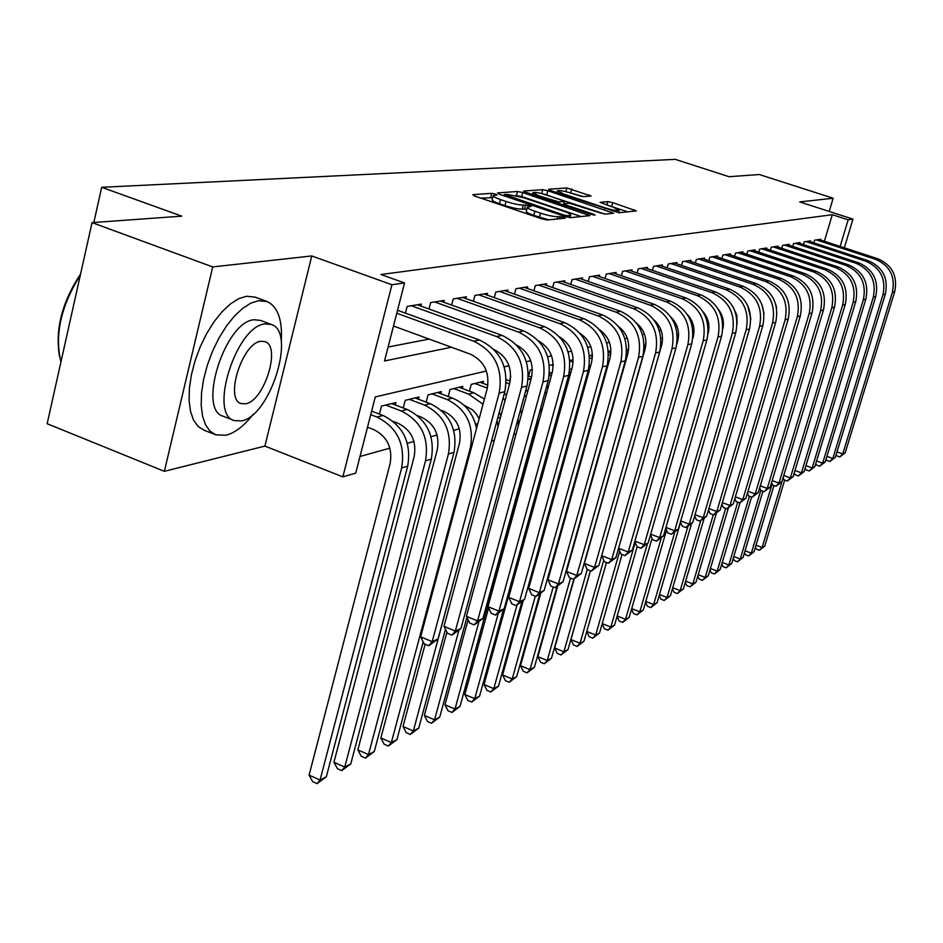 <?xml version="1.0" encoding="UTF-8"?>
<svg xmlns="http://www.w3.org/2000/svg" width="943" height="943" viewBox="0 0 943 943"><rect width="100%" height="100%" fill="white"/><g stroke="black" fill="none" stroke-linecap="round" stroke-linejoin="round"><path stroke-width="1.41" d="M495.488 194.105L491.727 193.327L472.867 194.682L474.753 196.061L541.954 218.882L547.435 219.99L565.246 218.187L563.796 217.196L557.761 216.654C553.8 216.725 548.048 215.558 540.48 213.142L534.905 211.256C529.553 209.381 527.043 208.002 527.385 207.106L531.074 206.482L529.447 205.586L523.353 205.008C519.31 205.055 513.546 203.877 506.049 201.484L500.544 199.61C495.311 197.782 492.871 196.439 493.236 195.578L497.067 194.977L495.488 194.105M492.682 197.676L480.859 198.136M526.819 209.216L522.257 209.11L523.353 205.008M591.072 196.026L566.837 187.952L548.661 189.248L550.571 190.533L618.962 212.753L636.348 210.926L612.773 202.639L607.846 201.613L600.125 202.368L613.033 207.106L619.256 210.383C617.347 211.02 612.62 210.183 605.1 207.861L563.478 193.952L557.478 190.781C559.47 190.168 564.197 191.016 571.682 193.315L583.528 196.639L591.072 196.026M824.371 241.255L832.304 214.698L848.146 219.825L852.967 219.13L844.339 247.809M92.049 222.619L212.717 266.928L164.353 471.323L47.15 423.725L92.049 222.619L181.775 216.147L101.691 187.292L675.259 159.355L729.033 176.706L759.28 174.526L833.152 198.23L799.723 201.932L852.967 219.13M164.353 471.323L264.9 446.086L311.768 255.954L212.717 266.928M311.768 255.954L391.934 284.751L404.547 282.959L384.52 360.957L451.438 347.236M832.304 214.698L380.937 274.507L404.547 282.959M522.717 192.561L517.495 191.488L497.503 192.914L499.389 194.27L565.352 216.548L570.692 217.633L589.858 215.629L522.717 192.561L521.656 196.533L515.75 195.507M523.695 191.04L542.744 189.673L547.824 190.734L613.657 213.224L605.771 214.085L600.656 213.035L569.372 203.205L563.773 203.771L566.083 205.008L593.501 214.214L595.151 215.11L591.32 214.438L523.577 191.476M829.215 211.456L833.152 198.23M420.861 306.074L421.368 304.106L407.164 306.416L405.431 313.123M443.811 302.267L444.306 300.381L430.656 302.597L428.982 309.009M465.877 298.601L466.349 296.797L453.229 298.931L451.614 305.06M487.095 295.076L487.555 293.356L474.93 295.407L473.374 301.277M507.534 291.693L507.971 290.031L495.818 292.012L494.309 297.646M527.22 288.428L527.644 286.837L515.927 288.735L514.477 294.145M546.197 285.281L546.61 283.749L535.318 285.588L533.915 290.774M564.503 282.252L564.904 280.778L554.012 282.546L552.645 287.544M582.185 279.317L582.574 277.902L572.047 279.611L570.727 284.421M599.253 276.499L599.63 275.132L589.469 276.782L588.184 281.403M615.755 273.765L616.121 272.444L606.29 274.048L605.052 278.503M631.704 271.124L632.069 269.851L622.557 271.395L621.366 275.698M647.146 268.578L647.487 267.352L638.293 268.838L637.138 272.987M662.092 266.103L662.434 264.924L653.523 266.362L652.403 270.37M676.567 263.71L676.897 262.567L668.269 263.969L667.173 267.836M690.606 261.388L690.913 260.292L682.555 261.647L681.494 265.384M704.209 259.148L704.515 258.076L696.405 259.396L695.368 263.003M717.399 256.967L717.694 255.93L709.831 257.215L708.83 260.704M730.2 254.858L730.495 253.856L722.857 255.093L721.89 258.476M742.636 252.807L742.919 251.828L735.505 253.042L734.562 256.319M754.706 250.814L754.989 249.871L747.787 251.038L746.868 254.221M766.447 248.881L766.706 247.962L759.716 249.105L758.82 252.182M777.845 246.995L778.116 246.111L771.315 247.219L770.431 250.201M788.937 245.168L789.197 244.308L782.584 245.38L781.723 248.28M799.735 243.388L799.982 242.551L793.546 243.6L792.709 246.418M810.237 241.667L810.473 240.854L804.214 241.868L803.401 244.602M388.092 347.036L429.159 339.079M813.809 242.834L814.599 240.182L820.693 239.192L820.457 239.982M359.99 456.495L389.907 448.149M407.388 443.269L413.977 441.43M431.034 436.68L437.092 434.982M453.748 430.338L459.312 428.794M475.59 424.244L477.83 423.619M497.704 418.079L500.509 417.301M519.935 411.879L521.078 411.561M379.428 414.095L381.491 406.079L395.86 402.602L395.247 404.96M403.262 407.989L405.242 400.339L419.057 396.991L418.468 399.243M426.165 402.142L428.087 394.811L441.371 391.593L440.805 393.75M448.208 396.52L450.059 389.494L462.848 386.394L462.294 388.469M469.414 391.109L471.217 384.367L483.535 381.396L482.993 383.377M509.55 380.901L510.729 376.552M528.563 376.08L530.19 370.104L532.394 369.573M553.187 364.528L549.486 365.436M573.191 359.696L569.89 360.497M592.416 355.039L589.516 355.747M608.954 352.458L609.378 350.937L608.388 351.173M644.847 346.67L645.979 342.674M662.552 338.065L660.949 338.454M678.571 334.199L677.227 334.517L678.571 335.024M694.024 330.451L692.952 330.71M708.971 326.832L708.134 327.044M101.691 187.292L93.828 222.489M486.411 371.012L375.29 396.92L355.723 473.115L342.851 476.863L391.934 284.751M264.9 446.086L342.851 476.863M840.154 246.441L848.146 219.825M722.09 316.058L721.348 316.235M707.615 319.441L706.637 319.665M692.645 322.93L691.431 323.213M677.157 326.537L675.683 326.879M661.114 330.274L659.369 330.687M644.493 334.152L642.466 334.624M627.272 338.172L624.926 338.714M609.402 342.333L606.714 342.957M590.86 346.659L587.807 347.366M571.588 351.15L568.146 351.951M551.561 355.817L547.706 356.725M530.72 360.686L526.418 361.688M509.02 365.743L504.234 366.862M493.154 195.873L492.152 199.668C491.798 200.529 494.226 201.885 499.448 203.723L500.544 199.61M522.257 209.11C518.214 209.157 512.45 207.99 504.965 205.586L499.448 203.723M527.314 207.389L526.288 211.22C525.946 212.116 528.445 213.495 533.797 215.381L534.905 211.256M548.802 219.849L533.797 215.381M581.147 216.584L521.656 196.533M504.458 194.494L563.572 214.945L567.309 215.711L570.68 215.134C570.975 214.25 568.452 212.87 563.112 211.008L523.884 197.794L506.933 194.305L504.458 194.494M531.475 194.329L532.536 194.246M604.699 214.026L541.706 193.551L542.744 189.673M547.612 195.248C539.926 192.879 535.046 192.018 532.96 192.667L538.995 195.908L559.069 201.979L564.704 201.437L547.612 195.248M627.908 211.845L608.494 205.598M557.042 192.396L556.335 192.455M581.784 196.45L566.248 191.747M367.511 427.203L373.699 429.584C387.208 436.456 392.689 447.748 390.143 463.473L309.092 775.122L320.066 780.038L401.647 467.952C405.49 444.306 397.239 427.332 376.929 417.042L370.729 414.672M326.337 776.749L317.072 783.645L320.066 780.038L326.337 776.749L407.706 466.148C411.537 442.621 403.333 425.729 383.094 415.498L371.636 411.124M317.072 783.645L312.687 781.688L309.092 775.122M393.49 326.019L470.251 354.12C484.278 360.98 489.924 372.497 487.201 388.681L420.649 636.843L432.177 641.641L499.153 393.113C503.279 368.772 494.792 351.468 473.681 341.189L396.779 313.229M438.059 638.953L428.782 645.743L432.177 641.641L438.059 638.953L504.835 391.663C508.949 367.452 500.497 350.23 479.492 340.01L397.533 310.259M428.782 645.743L424.185 643.821L420.649 636.843M59.55 356.643C54.942 329.814 61.955 302.255 80.579 273.977M80.332 275.12C60.918 306.039 54.458 334.977 60.953 361.935M281.25 341.849C282.594 320.149 277.902 306.734 267.187 301.583L258.618 300.699L250.862 303.139L242.669 308.349L234.371 316.129L226.355 326.172L218.953 338.054L212.505 351.267L207.319 365.224L203.605 379.298L201.531 392.866L201.189 405.325L202.556 416.146L205.562 424.892L210.053 431.199L215.829 434.853L226.037 435.23C235.055 432.884 244.131 425.882 253.266 414.225M266.669 301.395L255.223 297.163L246.594 296.243L238.791 298.66L230.552 303.835L222.218 311.579L214.167 321.587L206.753 333.433L200.317 346.611L195.13 360.532L191.441 374.583L189.402 388.139L189.095 400.586L190.51 411.407L193.574 420.154L198.124 426.484L203.947 430.149L214.957 434.511M233.852 420.413L223.361 416.287C197.063 410.052 225.023 321.504 254.009 319.76L260.339 320.349L271.372 324.475L265.089 323.897C236.304 325.748 208.238 414.449 234.335 420.602L241.467 420.896C270.24 416.476 296.632 331.865 271.372 324.475M245.64 403.793C264.181 401.235 281.368 346.246 264.995 341.625L260.857 341.283C242.304 342.781 224.422 399.467 241.137 403.569L245.64 403.793M393.302 421.438L398.04 423.254C411.325 429.973 416.712 441.041 414.189 456.459L333.94 762.262L344.749 767.06L425.505 460.832C429.313 437.646 421.226 421.026 401.235 410.959L385.711 405.066M350.772 763.889L341.755 770.631L344.749 767.06L350.772 763.889L431.316 459.1C435.124 436.031 427.061 419.494 407.164 409.474L391.699 403.616M341.755 770.631L337.441 768.71L333.94 762.262M417.82 415.804L421.427 417.171C434.499 423.749 439.78 434.593 437.281 449.717L357.845 749.885L368.489 754.565L448.42 453.996C452.192 431.257 444.247 414.967 424.586 405.113L409.309 399.349M374.288 751.524L365.483 758.101L368.489 754.565L374.288 751.524L454.007 452.322C457.779 429.702 449.87 413.494 430.279 403.687L415.061 397.958M365.483 758.101L361.24 756.227L357.845 749.885M441.3 410.358L443.905 411.337C456.766 417.773 461.964 428.405 459.477 443.245L380.854 737.968L391.345 742.542L470.439 447.418C474.188 425.116 466.384 409.144 447.029 399.502L432 393.868M476.545 428.428C473.41 413.671 465.406 403.569 452.51 398.135L437.528 392.524M388.327 746.043L391.345 742.542L396.92 739.607L388.327 746.043L384.143 744.216L380.854 737.968M396.92 739.607L423.171 641.841M463.838 405.077L472.443 409.816L476.239 413.859L479.15 418.692M484.419 399.042L473.893 392.783L459.147 387.29M483.028 404.217L468.624 394.103L453.819 388.587M425.128 644.222L403.015 726.499L413.34 730.966L492.34 437.941M410.335 734.432L413.34 730.966L418.716 728.137L410.335 734.432L406.209 732.652L403.015 726.499M418.716 728.137L445.461 629.311M498.022 426.507L497.091 420.319M494.014 349.535C507.228 356.501 512.485 367.676 509.774 383.047L444 626.376L455.328 631.056L521.526 387.384C525.616 363.538 517.283 346.588 496.537 336.545L411.348 305.744M460.974 628.486L451.933 635.11L455.328 631.056L460.974 628.486L526.984 385.982C531.05 362.253 522.764 345.397 502.1 335.402L417.266 304.778M451.933 635.11L447.418 633.236L444 626.376M516.811 345.173C529.247 352.211 534.127 363.031 531.439 377.648L466.42 616.321L477.571 620.895L543.003 381.88C547.046 358.505 538.866 341.908 518.473 332.077L434.664 301.949M482.993 618.419L474.188 624.891L477.571 620.895L482.993 618.419L548.225 380.536C552.268 357.279 544.123 340.765 523.813 330.981L440.357 301.029M474.188 624.891L469.732 623.064L466.42 616.321M538.712 341.024C550.382 348.097 554.897 358.576 552.244 372.45L487.979 606.655L498.953 611.123L563.619 376.599C567.627 353.672 559.6 337.405 539.537 327.787L457.084 298.306M504.163 608.73L495.57 615.06L498.953 611.123L504.163 608.73L568.641 375.302C572.637 352.493 564.645 336.309 544.677 326.738L462.553 297.41M495.57 615.06L491.197 613.28L487.979 606.655M559.765 337.064C570.692 344.171 574.853 354.297 572.248 367.464L508.713 597.355L519.522 601.717L583.434 371.518C587.395 349.028 579.521 333.079 559.788 323.661L478.643 294.794M524.544 599.418L516.151 605.606L519.522 601.717L524.544 599.418L588.267 370.281C592.228 347.896 584.377 332.03 564.727 322.659L483.9 293.945M516.151 605.606L511.849 603.862L508.713 597.355M487.896 385.192L479.963 382.257M487.342 388.127L474.836 383.495M499.307 412.126L500.898 415.898M446.911 632.223L424.374 715.442L434.546 719.815L458.935 630.16M431.54 723.246L434.546 719.815L439.733 717.093L431.54 723.246L427.474 721.501L424.374 715.442M439.733 717.093L466.915 617.335M518.237 426.083L518.037 418.81M506.474 395.247L504.375 393.361M505.035 400.563L503.067 398.217M580.028 333.292C590.224 340.399 594.043 350.183 591.485 362.666L528.681 588.397L539.325 592.664L602.494 366.627C606.42 344.572 598.675 328.918 579.261 319.689L499.389 291.422M544.158 590.448L535.978 596.506L539.325 592.664L544.158 590.448L607.151 365.436C611.064 343.476 603.355 327.905 584.023 318.722L504.458 290.597M535.978 596.506L531.722 594.797L528.681 588.397M510.21 381.149L506.308 379.711M509.538 383.919L506.261 382.717M520.501 409.757L521.597 413.741M468.141 619.822L444.966 704.775L454.998 709.053L478.903 621.791M452.003 712.448L454.998 709.053L460.007 706.425L452.003 712.448L447.996 710.739L444.966 704.775M460.007 706.425L536.473 427.721L537.769 418.657M527.62 391.651L525.911 389.919M526.135 397.121L524.532 394.964M599.548 329.708C609.025 336.781 612.514 346.234 610.015 358.045L547.93 579.768L558.409 583.941L620.848 361.923C624.737 340.27 617.123 324.922 598.015 315.87L519.369 288.181M563.065 581.807L555.073 587.737L558.409 583.941L563.065 581.807L625.327 360.78C629.205 339.221 621.626 323.944 602.601 314.938L524.249 287.379M555.073 587.737L550.889 586.063L547.93 579.768M531.557 377.176L528.434 376.033M530.826 379.899L528.257 378.886M526.277 390.272L527.809 390.956M540.657 408.142L541.164 412.845M488.604 607.952L464.852 694.484L474.742 698.669L498.175 613.693M471.736 702.028L474.742 698.669L479.563 696.134L471.736 702.028L467.787 700.354L464.852 694.484M479.563 696.134L503.562 609.237M547.907 388.245L546.539 386.689M546.362 393.879L545.101 391.934M618.349 326.302C627.13 333.327 630.289 342.427 627.849 353.59L566.484 571.446L576.81 575.525L638.517 357.397C642.372 336.132 634.887 321.068 616.085 312.192L538.63 285.045M581.301 573.474L573.485 579.273L576.81 575.525L581.301 573.474L642.843 356.289C646.674 335.119 639.224 320.125 620.494 311.296L543.345 284.279M573.485 579.273L569.36 577.646L566.484 571.446M552.02 373.298L549.592 372.414M546.681 386.206L548.237 387.078M559.576 408.13L558.716 414.283L484.042 684.547L493.802 688.649L516.941 605.253M490.808 691.973L493.802 688.649L498.458 686.198L490.808 691.973L486.918 690.335L484.042 684.547M498.458 686.198L521.986 601.528M567.391 385.015L566.342 383.66M565.788 390.815L564.833 389.117M551.242 376.116L549.321 375.184M636.49 323.072C644.576 330.026 647.428 338.761 645.059 349.299L584.389 563.419L594.55 567.415L655.562 353.036C659.369 332.136 652.014 317.343 633.496 308.644L557.207 282.028M598.888 565.435L591.249 571.116L594.55 567.415L598.888 565.435L659.723 351.963C663.53 331.17 656.198 316.435 637.751 307.783L561.757 281.285M591.249 571.116L587.183 569.513L584.389 563.419M553.199 365.495L551.62 364.917M566.625 382.634L567.827 383.471M523.306 600.443L502.595 674.952L512.214 678.96L535.306 596.235M509.232 682.249L512.214 678.96L516.717 676.591L509.232 682.249L505.389 680.646L502.595 674.952M516.717 676.591L539.785 594.066M586.122 381.962L585.332 380.819M571.67 369.573L569.867 368.843M584.448 387.962L583.752 386.512M570.845 372.532L569.454 371.731M573.144 362.1L569.937 360.933M585.744 379.357L586.64 380.1M540.775 593.253L520.524 665.664L530.013 669.589L553.211 586.994M527.043 672.854L530.013 669.589L534.375 667.302L527.043 672.854L523.259 671.275L520.524 665.664M534.375 667.302L556.995 586.829M604.121 379.074L603.579 378.178M590.542 366.049L589.281 365.436M602.377 385.298L601.917 384.143M589.693 369.126L588.715 368.489M592.428 356.313L590.306 355.558M592.251 358.753L589.658 357.821M604.098 376.351L604.711 376.964M557.678 586.263L537.875 656.682L547.235 660.536L570.515 578.094M544.276 663.754L547.235 660.536L551.455 658.308L544.276 663.754L540.539 662.222L537.875 656.682M551.455 658.308L573.851 579.108M621.437 376.351L621.119 375.727M608.707 362.713L607.893 362.253M619.61 382.846L619.339 382.021M607.811 365.896L602.494 366.627M610.875 353.142L608.483 352.293M610.592 355.452L608.565 354.733M574.193 578.955L554.673 647.982L563.902 651.766L587.241 569.537M560.955 654.961L563.902 651.766L567.992 649.609L560.955 654.961L557.266 653.452L554.673 647.982M567.992 649.609L590.389 570.786M628.58 350.018L626.718 349.358M628.203 352.211L626.718 351.692M590.471 570.81L570.939 639.566L580.039 643.267L603.744 560.225M577.104 646.438L580.039 643.267L584 641.193L577.104 646.438L573.462 644.953L570.939 639.566M584 641.193L606.479 562.488M645.601 346.941L644.234 346.458M645.13 349.028L644.152 348.686M586.782 631.445L595.681 635.04L599.512 633.024L592.758 638.175L589.163 636.725L586.758 631.551M592.758 638.175L595.681 635.04L619.716 551.207M599.512 633.024L622.062 554.496M661.974 343.912L661.078 343.606M602.223 623.606L610.84 627.071L614.553 625.115L607.929 630.172L604.38 628.745L602.141 623.889M607.929 630.172L610.84 627.071L635.205 542.52M614.553 625.115L637.15 546.787M617.182 616.003L625.539 619.339L629.146 617.441L622.639 622.404L619.138 621.001L617.052 616.451M622.639 622.404L625.539 619.339L647.499 543.451M629.146 617.441L652.061 538.37M631.704 608.612L639.802 611.83L643.303 609.991L636.914 614.871L633.46 613.492L631.527 609.225M636.914 614.871L639.802 611.83L661.361 537.663M643.303 609.991L666.524 530.19M693.989 332.384L693.046 332.054M645.79 601.445L653.64 604.546L657.047 602.766L650.776 607.563L647.358 606.208L645.566 602.212M650.776 607.563L653.64 604.546L674.823 532.029M657.047 602.766L680.563 522.304M708.971 327.905L708.181 327.634M659.463 594.479L667.09 597.473L670.39 595.74L664.237 600.455L660.866 599.123L659.204 595.387M664.237 600.455L667.09 597.473L687.883 526.548M670.39 595.74L691.596 523.471M672.748 587.713L680.151 590.613L683.357 588.915L677.31 593.56L673.986 592.251L672.442 588.762M677.31 593.56L680.151 590.613L700.684 520.842M683.357 588.915L704.197 518.202M608.4 563.242L611.689 559.588L615.873 557.667L608.4 563.242L604.392 561.674L601.669 555.675L611.689 559.588L671.994 348.816C675.766 328.294 668.54 313.76 650.293 305.226L575.136 279.116M615.873 557.667L676.013 347.79C679.773 327.351 672.571 312.887 654.407 304.389L579.521 278.397M653.994 320.007C661.397 326.856 663.943 335.248 661.656 345.162L659.947 351.15M618.573 548.26L628.238 552.02L687.86 344.749C691.596 324.581 684.477 310.306 666.512 301.925L592.452 276.299M632.293 550.17L624.961 555.627L628.238 552.02L632.293 550.17L691.738 343.759C695.462 323.673 688.378 309.457 670.473 301.123L596.683 275.604M670.909 317.119C677.628 323.838 679.879 331.865 677.663 341.166L676.897 343.841M624.961 555.627L621.024 554.095L618.502 548.496M634.898 541.093L644.234 544.7L703.183 340.824C706.873 320.985 699.871 306.958 682.178 298.742L609.178 273.576M648.147 542.909L640.981 548.272L644.234 544.7L648.147 542.909L706.932 339.869C710.621 320.113 703.643 306.145 686.009 297.953L613.268 272.916M687.27 314.396C693.305 320.974 695.262 328.612 693.14 337.311L692.834 338.348M640.981 548.272L637.091 546.763L634.769 541.553M650.682 534.162L659.699 537.628L717.988 337.028C721.643 317.52 714.759 303.729 697.313 295.654L625.35 270.947M663.495 535.895L656.469 541.152L659.699 537.628L663.495 535.895L721.607 336.109C725.261 316.671 718.401 302.939 701.014 294.9L629.311 270.299M703.089 311.862C708.417 318.192 710.091 325.37 708.134 333.409M656.469 541.152L652.639 539.679L650.493 534.822M665.947 527.455L674.669 530.791L732.298 333.362C735.929 314.172 729.139 300.605 711.941 292.672L640.992 268.401M678.335 529.117L671.451 534.268L674.669 530.791L678.335 529.117L735.811 332.466C739.418 313.347 732.664 299.85 715.537 291.941L644.835 267.777M718.413 309.528C722.786 315.221 724.283 321.587 722.892 328.635M671.451 534.268L667.679 532.83L665.699 528.304M680.728 520.949L689.168 524.167L746.161 329.814C749.744 310.931 743.06 297.587 726.11 289.796L656.139 265.938M692.716 522.54L685.962 527.609L689.168 524.167L692.716 522.54L749.544 328.942C753.127 310.141 746.467 296.845 729.576 289.088L659.852 265.337M733.277 307.43L736.825 315.268L737.131 323.873M685.962 527.609L682.237 526.182L680.422 521.986M695.026 514.654L703.207 517.742L759.563 326.372C763.111 307.795 756.534 294.664 739.819 287.002L670.803 263.557M706.649 516.175L700.024 521.149L703.207 517.742L706.649 516.175L762.852 325.535C766.388 307.017 759.834 293.945 743.178 286.318L674.398 262.967M747.716 305.615L750.852 319.029M700.024 521.149L696.347 519.758L694.673 515.868M708.888 508.548L716.81 511.53L772.553 323.048C776.065 304.754 769.582 291.835 753.092 284.291L685.007 261.246M720.146 510.01L713.651 514.89L716.81 511.53L720.146 510.01L775.735 322.235C779.236 304.011 772.777 291.139 756.345 283.631L688.496 260.681M761.803 304.283L764.054 313.913M713.651 514.89L710.02 513.522L708.488 509.915M722.326 502.619L730 505.495L785.13 319.83C788.607 301.807 782.218 289.088 765.964 281.674L698.787 259.007M733.23 504.022L726.864 508.819L730 505.495L733.23 504.022L788.218 319.029C791.684 301.088 785.319 288.417 769.111 281.038L702.158 258.465M775.783 304.436L776.502 307.524M726.864 508.819L723.281 507.475L721.878 504.151M735.351 496.878L742.789 499.649L797.33 316.695C800.772 298.955 794.477 286.424 778.435 279.14L712.142 256.838M745.925 498.21L739.677 502.937L742.789 499.649L745.925 498.21L800.324 315.929C803.754 298.247 797.483 285.776 781.499 278.515L715.419 256.307M739.677 502.937L736.141 501.617L734.856 498.552M747.999 491.291L755.202 493.979L809.165 313.665C812.571 296.185 806.359 283.855 790.529 276.676L725.108 254.728M758.255 492.576L752.113 497.22L755.202 493.979L758.255 492.576L812.064 312.923C815.471 295.501 809.283 283.218 793.499 276.063L728.279 254.209M752.113 497.22L748.624 495.924L747.457 493.106M760.258 485.869L767.26 488.462L820.646 310.719C824.017 293.497 817.899 281.344 802.281 274.283L737.685 252.689M770.219 487.107L764.184 491.68L767.26 488.462L770.219 487.107L823.463 309.999C826.834 292.837 820.728 280.731 805.157 273.694L740.774 252.182M764.184 491.68L760.742 490.395L759.681 487.826M685.655 581.124L692.846 583.929L695.958 582.291L690.017 586.852L686.728 585.568L685.302 582.314M690.017 586.852L692.846 583.929L713.285 514.76M695.958 582.291L716.432 513.075M698.197 574.723L705.187 577.434L708.217 575.843L702.382 580.322L699.128 579.061L697.808 576.032M702.382 580.322L705.187 577.434L725.674 508.371M708.217 575.843L728.338 508.077M710.397 568.499L717.199 571.116L720.146 569.572L714.393 573.981L711.187 572.743L709.973 569.926M714.393 573.981L717.199 571.116L737.709 502.206M720.146 569.572L740.043 502.772M722.267 562.429L728.88 564.975L731.744 563.466L726.098 567.816L722.927 566.59L721.808 563.985M726.098 567.816L728.88 564.975L749.414 496.218M731.744 563.466L751.606 497.032M772.176 480.6L778.977 483.111L831.785 307.866C835.133 290.892 829.097 278.916 813.679 271.961L749.897 250.697M781.853 481.79L775.924 486.293L778.977 483.111L781.853 481.79L834.52 307.17C837.855 290.244 831.844 278.315 816.473 271.384L752.903 250.213M775.924 486.293L772.517 485.032L771.551 482.675M783.751 475.484L790.352 477.912L842.618 305.096C845.93 288.358 839.965 276.558 824.748 269.71L761.767 248.763M793.146 476.628L787.322 481.048L790.352 477.912L793.146 476.628L845.27 304.412C848.57 287.733 842.641 275.981 827.459 269.156L764.679 248.292M787.322 481.048L783.963 479.81L783.091 477.677M794.996 470.51L801.409 472.856L853.132 302.397C856.409 285.894 850.539 274.26 835.498 267.517L773.307 246.889M804.131 471.606L798.403 475.956L801.409 472.856L804.131 471.606L855.714 301.736C858.99 285.293 853.132 273.706 838.15 266.975L776.136 246.429M798.403 475.956L795.079 474.742L794.301 472.808M805.935 465.665L812.171 467.928L863.352 299.78C866.605 283.501 860.806 272.032 845.965 265.384L784.517 245.074M814.811 466.726L809.188 471.005L812.171 467.928L814.811 466.726L865.863 299.131C869.104 282.912 863.328 271.49 848.523 264.865L787.275 244.626M809.188 471.005L805.9 469.814L805.204 468.07M733.819 556.535L740.243 558.987L743.037 557.525L737.485 561.804L734.349 560.602L733.324 558.185M737.485 561.804L740.243 558.987L760.801 490.419M743.037 557.525L762.934 491.209M816.579 460.95L822.638 463.154L873.301 297.234C876.519 281.167 870.79 269.863 856.126 263.309L795.432 243.294M825.208 461.976L819.667 466.196L822.638 463.154L825.208 461.976L875.741 296.609C878.947 280.601 873.242 269.333 858.625 262.802L798.12 242.858M819.667 466.196L816.426 465.017L815.813 463.461M745.064 550.783L751.323 553.164L754.046 551.738L748.577 555.946L745.465 554.767L744.534 552.539M748.577 555.946L751.323 553.164L772.105 484.03M754.046 551.738L773.955 485.562M826.928 456.365L832.822 458.498L882.966 294.746C886.149 278.916 880.503 267.765 866.016 261.294L806.053 241.573M835.333 457.343L829.875 461.504L832.822 458.498L835.333 457.343L885.347 294.145C888.518 278.35 882.896 267.246 868.456 260.798L808.658 241.149M829.875 461.504L826.669 460.337L826.127 458.97M756.015 545.184L762.109 547.494L764.761 546.091L759.374 550.252L756.31 549.085L755.449 547.046M759.374 550.252L762.109 547.494L783.138 477.783M764.761 546.091L784.682 480.081M836.995 451.886L842.736 453.96L892.384 292.342C895.532 276.712 889.956 265.702 875.646 259.337L816.39 239.887M845.176 452.84L839.812 456.942L842.736 453.96L845.176 452.84L894.695 291.752C897.842 276.169 892.278 265.207 878.016 258.853L818.925 239.475M839.812 456.942L836.653 455.799L836.17 454.585M490.655 197.393L491.727 193.327M559.399 218.776L560.036 216.43M524.603 208.898L525.687 204.82M504.965 205.586L506.049 201.484M539.372 217.267L540.48 213.142M557.124 219.012L557.761 216.654M587.041 215.982L587.489 214.344M516.434 195.46L517.495 191.488M505.542 196.344L505.79 195.437M563.325 215.864L563.572 214.945M566.943 217.031L567.309 215.711M569.112 217.515L569.666 215.476M546.775 194.6L547.824 190.734M610.864 213.566L611.312 211.975M565.847 205.88L566.083 205.008M593.288 214.98L593.501 214.214M538.771 196.781L538.995 195.908M553.659 201.778L553.895 200.918M558.669 203.464L559.069 201.979M563.784 203.747L564.385 201.531M563.254 194.765L563.478 193.952M604.876 208.686L605.1 207.861M606.903 205.067L607.846 201.613M611.724 206.446L612.773 202.639M633.578 211.267L634.014 209.711M565.835 191.641L566.837 187.952M570.739 192.773L571.764 188.977M588.703 196.215L589.104 194.753M376.929 417.042L383.094 415.498M401.647 467.952L407.706 466.148M473.681 341.189L479.492 340.01M499.153 393.113L504.835 391.663M401.235 410.959L407.164 409.474M425.505 460.832L431.316 459.1M424.586 405.113L430.279 403.687M448.42 453.996L454.007 452.322M447.029 399.502L452.51 398.135M470.439 447.418L471.535 447.1M468.624 394.103L473.893 392.783M491.633 441.1L494.297 440.298M496.537 336.545L502.1 335.402M521.526 387.384L526.984 385.982M518.473 332.077L523.813 330.981M543.003 381.88L548.225 380.536M539.537 327.787L544.677 326.738M563.619 376.599L568.641 375.302M559.788 323.661L564.727 322.659M583.434 371.518L588.267 370.281M513.77 434.487L516.139 433.78M579.261 319.689L584.023 318.722M535.188 428.098L536.473 427.721M598.015 315.87L602.601 314.938M620.848 361.923L625.327 360.78M528.752 379.062L531.215 378.438M616.085 312.192L620.494 311.296M638.517 357.397L642.843 356.289M549.474 373.876L551.926 373.263M633.496 308.644L637.751 307.783M655.562 353.036L659.723 351.963M650.293 305.226L654.407 304.389M671.994 348.816L676.013 347.79M666.512 301.925L670.473 301.123M687.86 344.749L691.738 343.759M682.178 298.742L686.009 297.953M703.183 340.824L706.932 339.869M697.313 295.654L701.014 294.9M717.988 337.028L721.607 336.109M711.941 292.672L715.537 291.941M732.298 333.362L735.811 332.466M726.11 289.796L729.576 289.088M746.161 329.814L749.544 328.942M739.819 287.002L743.178 286.318M759.563 326.372L762.852 325.535M753.092 284.291L756.345 283.631M772.553 323.048L775.735 322.235M765.964 281.674L769.111 281.038M785.13 319.83L788.218 319.029M778.435 279.14L781.499 278.515M797.33 316.695L800.324 315.929M790.529 276.676L793.499 276.063M809.165 313.665L812.064 312.923M802.281 274.283L805.157 273.694M820.646 310.719L823.463 309.999M813.679 271.961L816.473 271.384M831.785 307.866L834.52 307.17M824.748 269.71L827.459 269.156M842.618 305.096L845.27 304.412M835.498 267.517L838.15 266.975M853.132 302.397L855.714 301.736M845.965 265.384L848.523 264.865M863.352 299.78L865.863 299.131M856.126 263.309L858.625 262.802M873.301 297.234L875.741 296.609M866.016 261.294L868.456 260.798M882.966 294.746L885.347 294.145M875.646 259.337L878.016 258.853M892.384 292.342L894.695 291.752M503.88 195.779L504.187 194.623M570.008 217.621L570.68 215.134M563.419 205.055L563.749 203.841M532.43 194.647L532.901 192.867M564.091 203.664L564.704 201.437M556.971 192.667L557.431 190.969M618.608 212.753L619.256 210.383"/></g></svg>
